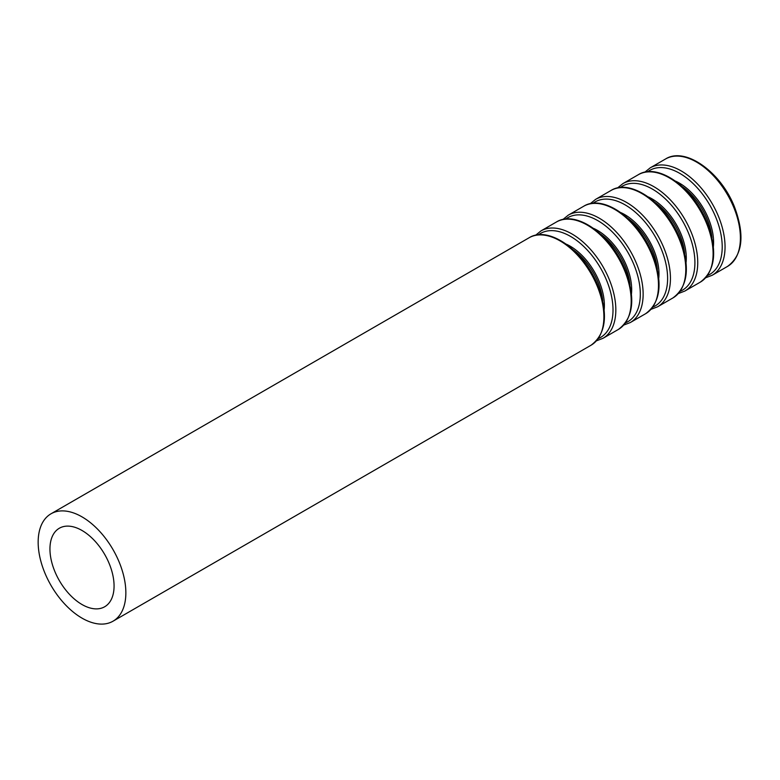 <?xml version="1.0" encoding="UTF-8"?>
<svg xmlns="http://www.w3.org/2000/svg" width="780" height="780" viewBox="0 0 780 780"><rect width="100%" height="100%" fill="white"/><g stroke="black" fill="none" stroke-linecap="round" stroke-linejoin="round"><path stroke-width="1.17" d="M82.007 604.519A45.337 26.179 -120 0 0 104.676 606.762A45.337 26.179 -120 0 0 104.676 554.404A45.337 26.179 -120 0 0 59.338 528.236A45.337 26.179 -120 0 0 52.387 564.564A45.337 26.179 -120 0 0 82.007 604.519M82.007 618.13A62.01 35.802 -120 0 0 113.012 621.202A62.01 35.802 -120 0 0 113.012 549.598A62.01 35.802 -120 0 0 51.002 513.796A62.01 35.802 -120 0 0 41.496 563.482A62.01 35.802 -120 0 0 82.007 618.13M113.012 621.202L591.045 345.218A62.01 35.802 -120 0 0 591.045 273.604A62.01 35.802 -120 0 0 529.035 237.803L51.002 513.796M602.745 300.865A47.385 27.358 -120 0 0 573.29 249.853M604.168 309.68A48.37 27.924 -120 0 0 566.358 244.208M598.279 338.588A60.05 34.671 -120 0 0 600.571 268.106A60.05 34.671 -120 0 0 538.385 234.858M596.476 340.821L602.989 338.315A62.01 35.802 -120 0 0 602.989 266.711A62.01 35.802 -120 0 0 540.979 230.909L535.548 235.297M602.989 338.315L618.345 329.452A62.01 35.802 -120 0 0 618.345 257.849A62.01 35.802 -120 0 0 556.335 222.047L540.979 230.909M630.045 285.1A47.385 27.358 -120 0 0 600.59 234.088M631.468 293.923A48.37 27.924 -120 0 0 593.668 228.442M625.579 322.822A60.05 34.671 -120 0 0 627.871 252.349A60.05 34.671 -120 0 0 565.685 219.092M623.776 325.055L630.298 322.549A62.01 35.802 -120 0 0 630.298 250.945A62.01 35.802 -120 0 0 568.279 215.143L562.858 219.541M630.298 322.549L645.645 313.687A62.01 35.802 -120 0 0 645.645 242.083A62.01 35.802 -120 0 0 583.635 206.281L568.279 215.143M657.345 269.334A47.385 27.358 -120 0 0 627.9 218.322M658.768 278.158A48.37 27.924 -120 0 0 620.968 212.677M652.88 307.067A60.05 34.671 -120 0 0 655.171 236.584A60.05 34.671 -120 0 0 592.995 203.326M651.076 309.299L657.599 306.793A62.01 35.802 -120 0 0 657.599 235.18A62.01 35.802 -120 0 0 595.588 199.378L590.158 203.775M657.599 306.793L672.955 297.921A62.01 35.802 -120 0 0 672.955 226.317A62.01 35.802 -120 0 0 610.935 190.515L595.588 199.378M684.655 253.578A47.385 27.358 -120 0 0 655.2 202.556M686.078 262.392A48.37 27.924 -120 0 0 648.268 196.921M680.189 291.301A60.05 34.671 -120 0 0 682.471 220.818A60.05 34.671 -120 0 0 620.295 187.561M678.385 293.534L684.899 291.028A62.01 35.802 -120 0 0 684.899 219.424A62.01 35.802 -120 0 0 622.889 183.612L617.458 188.009M684.899 291.028L700.255 282.165A62.01 35.802 -120 0 0 700.255 210.551A62.01 35.802 -120 0 0 638.245 174.749L622.889 183.612M711.955 237.812A47.385 27.358 -120 0 0 682.5 186.8M713.378 246.636A48.37 27.924 -120 0 0 675.577 181.155M707.489 275.535A60.05 34.671 -120 0 0 709.78 205.062A60.05 34.671 -120 0 0 647.595 171.805M705.685 277.768L712.198 275.262A62.01 35.802 -120 0 0 712.208 203.658A62.01 35.802 -120 0 0 650.188 167.856L644.758 172.243M712.198 275.262L727.555 266.399A62.01 35.802 -120 0 0 727.555 194.795A62.01 35.802 -120 0 0 665.545 158.993L650.188 167.856M591.045 345.218C606.128 333.967 608.468 314.223 598.065 285.987C584.63 251.082 548.798 225.147 529.035 237.803M618.345 329.452C633.428 318.201 635.778 298.457 625.375 270.221C611.929 235.316 576.098 209.381 556.335 222.047M645.645 313.687C660.738 302.445 663.078 282.701 652.675 254.456C639.23 219.56 603.398 193.625 583.635 206.281M672.955 297.921C688.038 286.679 690.378 266.935 679.975 238.7C666.529 203.794 630.698 177.859 610.935 190.515M700.255 282.165C715.338 270.913 717.678 251.17 707.284 222.934C693.839 188.029 658.008 162.094 638.245 174.749M727.555 266.399C742.648 255.148 744.988 235.404 734.584 207.168C721.139 172.263 685.308 146.338 665.545 158.993"/></g></svg>
